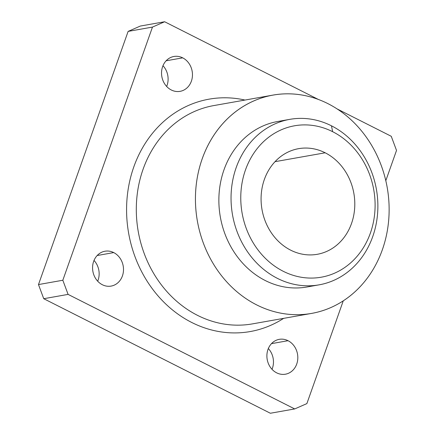 <?xml version="1.0" encoding="UTF-8"?>
<svg xmlns="http://www.w3.org/2000/svg" width="435" height="435" viewBox="0 0 435 435"><rect width="100%" height="100%" fill="white"/><g stroke="black" fill="none" stroke-linecap="round" stroke-linejoin="round"><path stroke-width="0.65" d="M332.65 131.696A76.881 66.849 80 0 0 241.485 209.028A76.881 66.849 80 0 0 349.675 263.713A76.881 66.849 80 0 0 332.65 131.696A76.881 66.849 -100 0 1 349.675 263.713A76.881 66.849 -100 0 1 241.485 209.028A76.881 66.849 -100 0 1 332.65 131.696L331.47 125.818A84.031 73.064 80 0 0 231.828 210.35A84.031 73.064 80 0 0 350.077 270.119A84.031 73.064 80 0 0 331.47 125.818L332.65 131.696M325.179 152.794A53.635 46.637 -100 0 1 337.054 244.9A53.635 46.637 -100 0 1 261.576 206.745A53.635 46.637 -100 0 1 325.179 152.794A53.635 46.637 80 0 0 298.579 148.667A53.635 46.637 80 0 0 262.017 209.616A53.635 46.637 80 0 0 317.294 254.296A53.635 46.637 80 0 0 354.623 208.724A53.635 46.637 80 0 0 325.179 152.794L275.023 161.679L325.179 152.794M396.519 150.434L391.255 136.291L337.092 108.919L391.255 136.291L396.519 150.434L385.807 180.694L396.519 150.434M318.349 99.446L164.642 21.75L152.478 27.084L62.825 280.249L68.094 294.392L294.707 408.938L306.871 403.604L343.258 300.846L306.871 403.604L294.707 408.938L68.094 294.392L62.825 280.249L152.478 27.084L164.642 21.75L318.349 99.446M288.041 340.703A17.699 15.388 -100 0 1 291.961 371.099A17.699 15.388 -100 0 1 267.052 358.511A17.699 15.388 -100 0 1 288.041 340.703A17.699 15.388 80 0 0 279.265 339.344A17.699 15.388 80 0 0 267.199 359.457A17.699 15.388 80 0 0 285.436 374.198A17.699 15.388 80 0 0 297.757 359.163A17.699 15.388 80 0 0 288.041 340.703L271.489 343.639L288.041 340.703M113.725 252.594A17.699 15.388 -100 0 1 117.646 282.989A17.699 15.388 -100 0 1 92.737 270.401A17.699 15.388 -100 0 1 113.725 252.594A17.699 15.388 80 0 0 104.949 251.234A17.699 15.388 80 0 0 92.878 271.348A17.699 15.388 80 0 0 111.121 286.089A17.699 15.388 80 0 0 123.442 271.054A17.699 15.388 80 0 0 113.725 252.594L97.174 255.524L113.725 252.594M182.689 57.85A17.699 15.388 -100 0 1 186.61 88.245A17.699 15.388 -100 0 1 161.7 75.652A17.699 15.388 -100 0 1 182.689 57.85A17.699 15.388 80 0 0 173.908 56.485A17.699 15.388 80 0 0 161.842 76.598A17.699 15.388 80 0 0 180.085 91.345A17.699 15.388 80 0 0 192.406 76.304A17.699 15.388 80 0 0 182.689 57.85L166.137 60.78L182.689 57.85M283.647 318.36A117.999 102.6 -100 0 1 128.646 233.242A117.999 102.6 -100 0 1 244.976 100.055A117.999 102.6 80 0 0 128.646 233.242A117.999 102.6 80 0 0 283.647 318.36M270.358 413.25L43.745 298.709L38.481 284.566L128.129 31.396L140.293 26.062L164.642 21.75L140.293 26.062L128.129 31.396L152.478 27.084L128.129 31.396L38.481 284.566L62.825 280.249L38.481 284.566L43.745 298.709L68.094 294.392L43.745 298.709L270.358 413.25L294.707 408.938L270.358 413.25M272.016 369.31A17.699 15.388 80 0 0 268.341 348.549A17.699 15.388 -100 0 1 272.016 369.31M97.701 281.195A17.699 15.388 80 0 0 94.02 260.44A17.699 15.388 -100 0 1 97.701 281.195M166.659 86.451A17.699 15.388 80 0 0 162.984 65.69A17.699 15.388 -100 0 1 166.659 86.451M331.47 125.818A84.031 73.064 -100 0 1 377.596 213.449A84.031 73.064 -100 0 1 319.116 284.838A84.031 73.064 -100 0 1 232.513 214.841A84.031 73.064 -100 0 1 289.802 119.353A84.031 73.064 -100 0 1 331.47 125.818M289.802 119.353L277.628 121.512A84.031 73.064 80 0 0 220.338 217A84.031 73.064 80 0 0 306.941 286.997L319.116 284.838M327.914 103.633A110.849 96.385 80 0 0 196.473 215.135A110.849 96.385 80 0 0 352.464 293.984A110.849 96.385 80 0 0 327.914 103.633A110.849 96.385 -100 0 1 388.765 219.229A110.849 96.385 -100 0 1 311.618 313.401A110.849 96.385 -100 0 1 197.376 221.067A110.849 96.385 -100 0 1 272.946 95.102A110.849 96.385 -100 0 1 327.914 103.633M312.977 285.621A84.031 73.064 -100 0 1 220.338 217A84.031 73.064 -100 0 1 283.767 120.729M213.819 105.574A110.849 96.385 80 0 0 138.248 231.54A110.849 96.385 80 0 0 252.485 323.879A110.849 96.385 -100 0 1 138.248 231.54A110.849 96.385 -100 0 1 213.819 105.574L272.946 95.102M311.618 313.401L252.485 323.879"/></g></svg>
